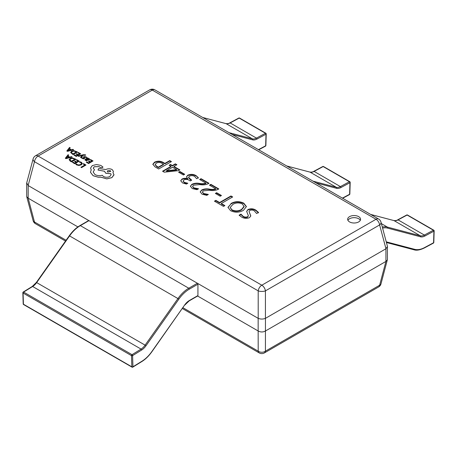 <?xml version="1.0" encoding="UTF-8"?>
<svg xmlns="http://www.w3.org/2000/svg" width="457" height="457" viewBox="0 0 457 457"><rect width="100%" height="100%" fill="white"/><g stroke="black" fill="none" stroke-linecap="round" stroke-linejoin="round"><path stroke-width="0.69" d="M358.676 216.641A6.455 3.725 0 0 0 351.644 215.835A6.455 3.725 0 0 0 347.657 219.274A6.455 3.725 0 0 0 349.548 221.908A6.455 3.725 0 0 0 356.58 222.719A6.455 3.725 0 0 0 360.567 219.274A6.455 3.725 0 0 0 358.676 216.641M360.299 220.331A6.455 3.725 0 0 0 358.676 218.749A6.455 3.725 0 0 0 347.92 220.331M178.527 170.638L164.229 172.18L162.561 171.221L170.975 166.365L169.107 165.285L170.507 164.474L172.38 165.554L175.339 163.846L176.899 164.743L173.934 166.451L179.858 169.873L178.527 170.638M255.949 210.203L258.502 212.442L256.634 213.522L254.36 210.906C252.955 209.946 251.43 209.797 249.779 210.466L249.048 211.568L250.796 215.893L249.505 217.641C246.689 218.737 244.038 218.526 241.559 217.012L239.108 215.19L240.976 214.11L243.101 216.281C244.484 217.178 245.992 217.332 247.625 216.749L248.38 215.755L246.649 211.397L247.928 209.557C250.779 208.381 253.452 208.598 255.949 210.203L255.949 210.626L258.502 212.865M230.968 203.514C235.155 201.194 239.428 201.086 243.798 203.188L246.409 206.553L243.427 210.357C239.194 212.682 234.887 212.768 230.505 210.626L227.974 207.324L230.968 203.936C235.155 201.617 239.428 201.508 243.798 203.611L243.798 203.188M223.484 206.393L214.447 201.177L215.853 200.366L219.589 202.525L230.962 195.962L232.676 196.95L221.302 203.514L224.89 205.587L223.484 206.393M220.211 196.23L215.384 193.442L216.629 192.723L221.462 195.51L220.211 196.23M218.178 189.307C215.704 190.529 212.848 190.843 209.603 190.255L203.348 190.855L202.428 192.014L203.662 193.511L208.363 194.431L206.804 195.333L202.103 194.231L200.217 191.894L201.668 190.026C203.782 188.935 206.25 188.61 209.072 189.049C211.488 189.564 213.71 189.472 215.733 188.787L209.46 185.165L210.866 184.354L218.812 188.941L218.178 189.307M208.363 183.64C205.89 184.862 203.034 185.176 199.783 184.588L193.534 185.188L192.608 186.347L193.848 187.844L198.549 188.764L196.984 189.666L192.288 188.564L190.398 186.228L191.849 184.36C193.968 183.268 196.436 182.943 199.252 183.383C201.668 183.891 203.891 183.805 205.918 183.12L199.646 179.498L201.046 178.687L208.992 183.274L208.363 183.64M196.093 175.648L198.361 177.722L196.647 178.71L194.688 176.453C193.054 175.477 191.34 175.379 189.535 176.156L188.581 177.367L191.7 180.127L190.295 180.938L189.289 180.355C187.684 179.258 185.936 179.098 184.057 179.858L183.12 180.995L184.365 182.366L187.844 183.251L186.439 184.062L182.537 182.931L180.744 180.732L181.949 179.098C183.714 178.161 185.645 178.053 187.736 178.767L186.49 176.882L187.724 175.225C190.632 173.951 193.42 174.094 196.093 175.648L198.361 178.139M183.44 174.997L178.613 172.209L179.858 171.489L184.685 174.277L183.44 174.997M154.546 162.178C157.545 160.784 160.453 160.875 163.269 162.452L164.897 163.395L169.73 160.607L171.444 161.595L158.665 168.97L155.054 166.885L152.838 164.292L154.546 162.178L154.546 162.595C157.545 161.207 160.453 161.298 163.269 162.875L163.269 162.452M197.607 296.016L258.159 330.977L258.159 318.335L28.18 185.553L28.18 198.201L77.896 226.906M265.46 330.977L385.931 261.427L385.931 248.779L265.46 318.335L265.42 351.165L379.624 285.231A5.164 2.913 14.9 0 0 381.001 283.831L387.439 259.45L387.382 246.106L381.001 222.159A5.164 5.164 0 0 0 378.596 219.017A5.164 2.982 120 0 0 376.014 219.274L152.295 90.109L38.091 156.048L261.81 285.208L376.014 219.274A5.164 2.982 -120 0 1 379.624 224.93A5.164 2.913 -14.9 0 0 381.001 222.159M28.18 198.201L34.481 221.999L66.105 240.256M182.926 307.704L258.205 351.165L258.159 330.977M264.392 352.913A5.164 2.982 -120 0 0 265.42 351.165A5.164 3.81 -0 0 1 258.205 351.165A5.164 2.982 120 0 0 259.228 352.913A5.164 5.164 0 0 0 264.392 352.913L378.596 286.973A5.164 2.982 60 0 0 379.624 285.231L385.931 261.427M385.931 248.779L387.439 246.546M258.159 318.335L258.205 318.358C260.61 319.294 263.015 319.294 265.42 318.358L265.46 318.335M33.104 158.933A5.164 2.913 14.9 0 0 34.481 161.704A5.164 2.982 120 0 1 38.091 156.048A5.164 2.982 -120 0 0 35.509 155.791A5.164 5.164 0 0 0 33.104 158.933L26.723 182.874L28.18 185.553M33.104 220.605A5.164 2.913 -14.9 0 0 34.481 221.999A5.164 2.982 120 0 0 35.509 223.747A5.164 5.164 0 0 1 33.104 220.605L26.723 196.659L28.134 198.178M26.666 183.314L26.723 196.659M258.205 331.005C260.61 332.279 263.015 332.279 265.42 331.005M385.971 261.404L387.382 259.89M258.205 318.358L258.205 290.869A5.164 2.017 0 0 0 265.42 290.869L265.42 318.358M249.048 211.568L250.779 216.092M239.354 215.464L240.976 214.527L240.976 214.11M240.976 214.527L243.101 216.698L243.101 216.281M243.101 216.698C244.484 217.595 245.992 217.755 247.625 217.166L247.625 216.749M247.625 217.166L248.38 215.755M246.66 211.614L247.928 209.557M247.928 209.974C250.779 208.803 253.452 209.02 255.949 210.626M243.798 203.611L246.397 206.77M227.98 207.529L230.968 203.936M230.174 207.524L232.002 210.294C235.315 211.757 238.503 211.62 241.57 209.866L244.124 206.735L242.393 203.999C239.102 202.462 235.932 202.594 232.87 204.393L230.174 207.524L232.002 209.872C235.315 211.34 238.503 211.197 241.57 209.443L244.124 206.313M232.002 210.294L232.002 209.872M241.57 209.866L241.57 209.443M214.813 201.388L215.853 200.789L215.853 200.366M215.853 200.789L219.589 202.948L219.589 202.525M219.589 202.948L230.962 196.379L230.962 195.962M230.962 196.379L232.316 197.161M224.524 205.793L221.302 203.936L221.302 203.514M215.75 193.654L216.629 193.14L216.629 192.723M216.629 193.14L221.097 195.722M202.451 192.237L203.662 193.934L203.662 193.511M203.662 193.934L207.644 194.848M200.229 192.111L201.668 190.026M201.668 190.443C203.782 189.358 206.25 189.032 209.072 189.466C211.488 189.981 213.71 189.895 215.733 189.204L215.733 188.787M209.826 185.376L210.866 184.777L210.866 184.354M210.866 184.777L218.446 189.152M192.637 186.57L193.848 188.267L193.848 187.844M193.848 188.267L197.83 189.181M190.415 186.445L191.849 184.36M191.849 184.777C193.968 183.691 196.436 183.366 199.252 183.8C201.668 184.314 203.891 184.228 205.918 183.537L205.918 183.12M200.012 179.71L201.046 179.11L201.046 178.687M201.046 179.11L208.632 183.486M188.581 177.367L188.581 177.79L190.638 179.938L190.638 179.515M190.638 179.938L191.334 180.338M183.148 181.195L184.365 182.789L184.365 182.366M184.365 182.789L187.199 183.623M180.755 180.943L181.949 179.098M181.949 179.521C183.714 178.584 185.645 178.476 187.736 179.19L187.736 178.767M187.736 179.19L187.77 178.75M186.507 177.093L187.724 175.225M187.724 175.648C190.632 174.374 193.42 174.511 196.093 176.065M178.973 172.42L179.858 171.912L179.858 171.489M179.858 171.912L184.32 174.488M162.926 171.432L170.975 166.782L170.975 166.365M169.473 165.491L170.507 164.897L170.507 164.474M170.507 164.897L172.38 165.977L172.38 165.554M172.38 165.977L175.339 164.263L175.339 163.846M175.339 164.263L176.533 164.954M179.492 170.084L173.934 166.874L173.934 166.451M166.462 170.764L166.462 171.186L176.648 170.055L176.648 169.638L172.535 167.262L166.462 170.764L176.648 169.638M163.269 162.875L164.897 163.817L164.897 163.395M164.897 163.817L169.73 161.024L169.73 160.607M169.73 161.024L171.078 161.807M152.849 164.503L154.546 162.595M155.191 164.726L156.7 166.639L158.356 167.593L163.497 164.623L163.497 164.206L162.001 163.338C160.167 162.246 158.276 162.172 156.323 163.126L155.163 164.509L156.7 166.217L158.356 167.171L163.497 164.206M156.7 166.639L156.7 166.217M158.356 167.593L158.356 167.171M433.922 230.562A0.777 0.428 -178.3 0 1 434.15 230.876A0.777 0.428 -178.3 0 1 433.922 231.173L424.89 236.023A11.099 6.409 -60 0 1 420.543 236.8L387.633 228.117A25.038 14.458 120 0 0 382.578 228.077M382.303 227.038A25.815 14.904 -60 0 1 387.405 227.1L420.314 235.789A10.322 5.964 120 0 0 424.359 235.064L433.396 230.214A0.777 0.446 -60 0 1 433.762 230.185A0.777 0.777 0 0 1 434.15 230.876L433.807 242.45A0.777 0.428 -178.3 0 1 433.579 242.741L433.922 231.173A0.777 0.463 61.8 0 0 433.396 230.214L407.113 215.036L398.076 219.891A10.322 5.964 -60 0 1 394.031 220.611L370.684 214.447M88.961 220.645L80.341 225.621A0.777 0.446 -120 0 0 79.958 225.581L88.572 220.605A0.777 0.446 60 0 1 88.961 220.645L197.378 283.243A0.777 0.446 60 0 1 197.927 284.191L189.312 289.167A25.038 14.458 120 0 0 178.887 299.107L145.977 345.789A11.099 6.409 -60 0 1 141.63 350.033L132.593 355.615L132.936 366.788A0.777 0.463 178.2 0 1 131.839 366.811A0.777 0.446 120 0 0 132.004 367.142A0.777 0.777 0 0 0 132.776 367.142A0.777 0.428 58.3 0 1 132.787 367.137A0.777 0.777 0 0 0 132.798 367.131A0.777 0.428 58.3 0 0 132.936 366.788L141.973 361.207A25.038 14.458 120 0 0 151.781 351.639L184.691 304.95A11.099 6.409 -60 0 1 189.312 300.546L197.927 295.57A0.777 0.446 60 0 1 197.767 295.925L189.152 300.9A0.777 0.446 60 0 0 189.312 300.546M197.927 284.191L197.927 295.57M178.887 299.107L69.281 235.743L36.377 282.432L145.103 345.149L178.013 298.461A25.815 14.904 -60 0 1 188.764 288.218L80.341 225.621A25.815 14.904 120 0 0 69.595 235.869L36.686 282.552A10.322 5.964 -60 0 1 32.641 286.499L23.604 292.08L132.027 354.678A0.777 0.428 -121.7 0 1 132.593 355.615A0.777 0.463 178.2 0 1 131.496 355.637L23.079 293.04A0.777 0.463 178.2 0 1 22.85 292.726L23.193 303.899A0.777 0.777 0 0 0 23.581 304.551L132.004 367.142M23.581 304.551A0.777 0.446 120 0 1 23.421 304.213L131.839 366.811L131.496 355.637A0.777 0.446 120 0 1 131.496 355.615A0.777 0.446 120 0 1 132.027 354.678L141.059 349.097L32.641 286.499A0.777 0.428 -121.7 0 0 32.253 286.465L23.216 292.04A0.777 0.428 -121.7 0 1 23.604 292.08A0.777 0.446 120 0 0 23.079 293.017A0.777 0.446 120 0 0 23.079 293.04L23.421 304.213A0.777 0.463 178.2 0 1 23.193 303.899M349.959 182.086A0.777 0.428 -178.3 0 1 350.188 182.4A0.777 0.428 -178.3 0 1 349.959 182.697L340.928 187.547A11.099 6.409 -60 0 1 336.581 188.324L316.05 182.909M313.005 181.149L336.352 187.313A10.322 5.964 120 0 0 340.396 186.587L349.434 181.737A0.777 0.446 -60 0 1 349.799 181.709A0.777 0.777 0 0 1 350.188 182.4L349.845 193.974A0.777 0.428 -178.3 0 1 349.616 194.271L349.959 182.697A0.777 0.463 61.8 0 0 349.434 181.737L323.15 166.559L314.113 171.415A10.322 5.964 -60 0 1 310.069 172.14L286.722 165.977M265.997 133.61A0.777 0.428 -178.3 0 1 266.225 133.93A0.777 0.428 -178.3 0 1 265.997 134.221L256.965 139.071A11.099 6.409 -60 0 1 252.618 139.853L232.087 134.432M229.043 132.673L252.39 138.837A10.322 5.964 120 0 0 256.434 138.111L265.471 133.261A0.777 0.446 -60 0 1 265.837 133.233A0.777 0.777 0 0 1 266.225 133.93L265.883 145.503A0.777 0.428 -178.3 0 1 265.654 145.794L265.997 134.221A0.777 0.463 61.8 0 0 265.471 133.261L239.188 118.089L230.151 122.939A10.322 5.964 -60 0 1 226.106 123.664L202.759 117.5M83.105 163.966L84.882 164.988L80.935 167.268L81.512 167.599L85.967 165.028L83.614 163.675L83.105 163.966L84.848 165.011M80.935 167.268L81.512 167.645L85.967 165.028M79.364 162.064L80.809 162.561L81.489 163.492L80.655 164.474L78.844 164.977L77.136 164.566L76.353 163.806L75.748 164.149L76.622 164.868L78.918 165.434L81.289 164.806L82.329 163.543L81.409 162.309L79.912 161.749L79.364 162.109L80.809 162.601L81.489 163.532M75.748 164.149L76.622 164.908L78.918 165.474L81.289 164.846L82.329 163.515M76.302 160.036L78.124 161.087L76.627 161.955L75.034 161.035L74.52 161.327L76.113 162.246L74.691 163.069L72.971 162.075L72.457 162.372L74.754 163.697L79.204 161.127L76.81 159.744L76.302 160.036L78.09 161.11M74.52 161.327L76.079 162.269M72.457 162.372L74.754 163.743L79.204 161.127M75.971 159.259L72.389 157.911L70.058 158.482L69.15 159.784L71.515 161.829L75.971 159.259L71.515 161.869L70.241 161.138L69.144 159.693M71.452 161.201L74.885 159.219L72.452 158.351L70.681 158.825L69.91 159.83L71.452 161.201M74.851 159.242L72.452 158.39L70.681 158.865L69.91 159.87M68.087 154.706L65.328 158.259L65.945 158.613L72.097 157.019L71.458 156.654L69.812 157.111L67.956 156.037L68.721 155.072L68.087 154.706M69.127 157.294L67.63 156.431L66.214 158.111L69.127 157.294M67.979 156.054L68.721 155.072M65.328 158.259L65.945 158.653L72.097 157.019M69.076 157.311L67.63 156.477L66.214 158.151M90.126 159.859L91.948 160.91L90.452 161.772L88.858 160.853L88.35 161.15L89.938 162.069L88.515 162.892L86.796 161.898L86.282 162.195L88.578 163.52L93.034 160.95L90.635 159.567L90.126 159.859L91.914 160.933M88.35 161.15L89.903 162.092M86.282 162.195L88.578 163.56L93.034 160.95M85.945 160.093L86.082 159.27L87.156 159.739L89.252 159.75L89.652 159.202L89.166 158.63L87.624 158.396L88.104 158.105L87.544 157.779L84.882 159.67L85.442 160.321L86.83 160.784L87.373 160.47L85.653 159.739M85.945 160.133L86.082 159.31L87.156 159.779L89.252 159.79L89.652 159.202M88.087 159.596L88.847 159.139L88.567 158.813L87.698 158.613L86.504 159.025L88.087 159.596M88.641 159.447L88.567 158.853L87.698 158.653L86.55 159.042M84.882 159.687L85.442 160.367L86.83 160.83L87.373 160.47M87.681 158.385L88.104 158.105M88.641 159.493L88.847 159.185M85.493 157.037L86.099 157.785L86.676 157.408L86.002 156.802L83.774 156.602L83.437 157.088L83.837 158.379L82.803 158.276L82.22 157.676L81.677 158.031L83.425 158.91L84.808 158.345L84.402 156.905L85.493 157.037L86.099 157.785M86.099 157.739L86.676 157.408M83.437 157.014L83.745 157.711M83.745 157.671L83.837 158.379M81.677 157.991L83.425 158.87L84.813 158.259M84.242 157.162L85.493 157.077M78.113 156.008L78.695 156.345L82.283 155.351L80.546 157.414L81.169 157.774L83.094 155.22L85.191 155.317L85.688 155.032L85.373 154.797L83.22 154.729L78.113 156.008L78.695 156.385L82.283 155.397M80.546 157.414L81.169 157.814L83.094 155.26L85.688 155.032M77.793 152.735L79.609 153.786L78.113 154.655L76.519 153.735L76.011 154.026L77.604 154.946L76.176 155.768L74.457 154.774L73.948 155.072L76.239 156.397L80.695 153.826L78.301 152.444L77.793 152.735L79.575 153.809M76.011 154.026L77.564 154.969M73.948 155.072L76.239 156.443L80.695 153.826M77.456 151.958L73.88 150.61L71.549 151.181L70.635 152.484L73 154.529L77.456 151.958L73 154.569L70.635 152.524M72.943 153.9L76.376 151.918L73.937 151.05L72.166 151.524L71.401 152.529L72.943 153.9M76.336 151.941L73.937 151.09L72.166 151.564L71.401 152.569M69.573 147.405L66.819 150.959L67.43 151.313L73.583 149.719L72.949 149.353L71.303 149.81L69.447 148.736L70.212 147.771L69.573 147.405M70.618 149.993L69.121 149.131L67.699 150.81L70.618 149.993M69.47 148.754L70.212 147.771M66.819 150.959L67.43 151.353L73.583 149.719M70.567 150.01L69.121 149.176L67.699 150.85M90.457 172.283L93.114 175.722L98.152 177.202L100.94 177.202L106.767 178.887L111.868 177.659L113.987 174.9L112.976 172.518L113.445 171.375L112.119 169.536C110.006 168.53 107.898 168.53 105.784 169.536L98.689 168.513L97.992 170.05L104.453 171.221L105.756 173.214L110.823 173.723L111.114 174.665L109.806 176.505C107.698 177.51 105.584 177.51 103.471 176.505L102.271 175.26C99.649 175.945 97.221 175.711 94.987 174.568L93.148 171.992L94.508 169.718L93.234 168.147L94.256 166.719L99.009 166.611L100.591 167.565L102.557 167.565L102.956 166.994L100.751 165.388L96.444 164.543L92.263 165.605L90.532 168.113L91.246 169.81L90.457 172.243L93.114 175.682L98.152 177.162L100.94 177.162L106.767 178.847L111.868 177.619L113.993 174.688M110.251 170.655L107.778 170.655L107.269 171.364L107.778 172.078L110.76 171.369L110.251 170.655L107.778 170.695L107.269 171.386M90.532 168.113L91.229 169.833M93.234 168.17L94.256 166.765L99.009 166.651L100.591 167.605L102.557 167.605L102.956 167.034M93.148 172.009L94.508 169.718M97.992 170.05L104.447 171.261L105.756 173.254L110.823 173.769L111.114 174.688M112.993 172.535L113.445 171.375M110.76 171.386L110.251 170.695M385.971 248.757L379.624 224.93L265.42 290.869A5.164 2.982 60 0 0 261.81 285.208A5.164 2.982 120 0 0 258.205 290.869L34.481 161.704L28.134 185.525M149.713 89.858A5.164 2.982 60 0 1 152.295 90.109A5.164 2.982 120 0 1 154.877 89.858A5.164 5.164 0 0 0 149.713 89.858L35.509 155.791M250.008 214.162L250.008 213.745M209.072 189.466L209.072 189.049M199.252 183.8L199.252 183.383M424.89 236.023A0.777 0.463 61.8 0 0 424.359 235.064L398.076 219.891A0.777 0.463 61.8 0 0 397.693 219.851L406.724 214.996A0.777 0.463 61.8 0 1 407.113 215.036A0.777 0.446 -60 0 1 407.478 215.007L433.762 230.185M386.245 241.833L414.739 249.351A25.038 14.458 120 0 0 424.542 247.597L433.579 242.741A0.777 0.463 61.8 0 1 433.396 243.113A0.777 0.777 0 0 0 433.807 242.45M420.543 236.8A0.777 0.623 104.8 0 0 420.314 235.789L394.031 220.611A0.777 0.623 104.8 0 0 393.905 220.56C395.602 220.691 396.865 220.457 397.693 219.851M387.633 228.117A0.777 0.623 104.8 0 0 387.405 227.1L381.395 223.633M414.739 249.351A0.777 0.623 104.8 0 1 413.865 249.733M393.774 220.542A0.777 0.623 104.8 0 1 393.905 220.56L370.621 214.413M424.542 247.597A0.777 0.463 61.8 0 1 424.364 247.962L433.396 243.113M141.63 350.033A0.777 0.428 -121.7 0 0 141.059 349.097A10.322 5.964 120 0 0 145.103 345.149L145.977 345.789M189.312 289.167A0.777 0.446 -120 0 0 188.764 288.218L197.378 283.243M141.973 361.207A0.777 0.428 58.3 0 1 141.83 361.55L132.798 367.131M151.781 351.639L151.867 351.77C148.759 356.089 145.412 359.351 141.83 361.55M184.691 304.95L151.867 351.77M340.928 187.547A0.777 0.463 61.8 0 0 340.396 186.587L314.113 171.415A0.777 0.463 61.8 0 0 313.731 171.375L322.762 166.525A0.777 0.463 61.8 0 1 323.15 166.559A0.777 0.446 -60 0 1 323.516 166.537L349.799 181.709M342.419 198.132L349.616 194.271A0.777 0.463 61.8 0 1 349.434 194.636A0.777 0.777 0 0 0 349.845 193.974M336.581 188.324A0.777 0.623 104.8 0 0 336.352 187.313L310.069 172.14A0.777 0.623 104.8 0 0 309.943 172.083C311.64 172.22 312.902 171.981 313.731 171.375M309.812 172.072A0.777 0.623 104.8 0 1 309.943 172.083L286.659 165.942M256.965 139.071A0.777 0.463 61.8 0 0 256.434 138.111L230.151 122.939A0.777 0.463 61.8 0 0 229.768 122.899L238.8 118.049A0.777 0.463 61.8 0 1 239.188 118.089A0.777 0.446 -60 0 1 239.554 118.06L265.837 133.233M258.456 149.656L265.654 145.794A0.777 0.463 61.8 0 1 265.471 146.16A0.777 0.777 0 0 0 265.883 145.503M252.618 139.853A0.777 0.623 104.8 0 0 252.39 138.837L226.106 123.664A0.777 0.623 104.8 0 0 225.981 123.613C227.677 123.744 228.94 123.504 229.768 122.899M225.849 123.596A0.777 0.623 104.8 0 1 225.981 123.613L202.697 117.466M259.228 352.913L182.349 308.521M65.528 241.079L35.509 223.747M378.596 286.973A5.164 5.164 0 0 0 381.001 283.831M378.596 219.017L154.877 89.858M202.428 192.014L202.428 192.437M192.608 186.347L192.608 186.77M183.12 180.995L183.12 181.418M155.163 164.509L155.163 164.931M386.428 242.507L413.991 249.785C416.55 250.67 420.006 250.059 424.364 247.962M407.478 215.007A0.777 0.777 0 0 0 406.724 214.996M79.958 225.581C76.159 227.757 72.606 231.145 69.281 235.743M36.377 282.432L32.253 286.465M23.216 292.04A0.777 0.777 0 0 0 22.85 292.726M184.777 305.082L189.152 300.9M342.664 198.275L349.434 194.636M323.516 166.537A0.777 0.777 0 0 0 322.762 166.525M258.702 149.799L265.471 146.16M239.554 118.06A0.777 0.777 0 0 0 238.8 118.049"/></g></svg>
